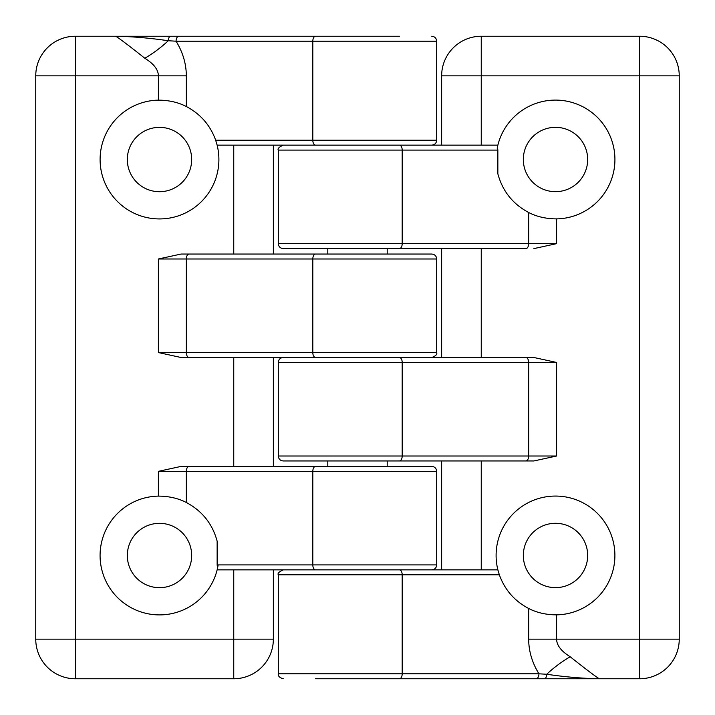 <?xml version="1.0" encoding="UTF-8"?>
<svg xmlns="http://www.w3.org/2000/svg" width="715" height="715" viewBox="0 0 715 715"><rect width="100%" height="100%" fill="white"/><g stroke="black" fill="none" stroke-linecap="round" stroke-linejoin="round"><path stroke-width="1.07" d="M435.819 678.758L387.199 678.758M315.601 678.758L639.648 678.758A39.602 39.602 0 0 0 679.25 639.156L679.25 75.844A39.602 39.602 0 0 0 639.648 36.242L481.249 36.242A39.602 39.602 0 0 0 441.647 75.844L441.647 145.145M435.819 248.597L387.199 248.597L387.199 254.048L431.753 254.048L189.118 254.048A4.951 2.797 90 0 0 186.329 258.991L158.39 258.991L181.074 254.048L189.118 254.048M279.181 254.048L327.801 254.048L327.801 248.597L315.601 248.597M481.249 357.5L481.249 248.597L525.883 248.597A4.951 2.797 -90 0 0 528.671 243.654L556.61 243.654L533.926 248.597M399.399 36.242L315.601 36.242A4.951 2.797 90 0 0 312.812 41.193L436.704 41.193L436.704 140.194L312.812 140.194A4.951 2.797 90 0 0 315.601 145.145L399.399 145.145A4.951 2.797 -90 0 1 402.188 150.096L278.296 150.096L278.296 243.654C278.591 246.657 280.244 248.311 283.247 248.597L525.883 248.597M435.819 460.952L387.199 460.952L387.199 466.403L399.399 466.403M279.181 466.403L327.801 466.403L327.801 460.952L283.247 460.952L525.883 460.952A4.951 2.797 -90 0 0 528.671 456.009L556.61 456.009L533.926 460.952L525.883 460.952M283.247 569.855C279.029 571.803 277.375 573.457 278.296 574.806L402.188 574.806A4.951 2.797 -90 0 0 399.399 569.855L497.872 569.855L499.338 574.806C504.763 589.821 514.541 601.038 528.671 608.465C536.75 612.675 546.063 614.802 556.61 614.855A59.399 59.399 0 0 0 614.891 554.733A59.399 59.399 0 0 0 555.135 496.067A59.399 59.399 0 0 0 497.872 569.855L481.249 569.855L481.249 460.952L533.926 460.952M441.647 460.952L441.647 569.855M441.647 248.597L441.647 357.5M283.247 357.5C280.244 357.795 278.591 359.439 278.296 362.451L402.188 362.451A4.951 2.797 -90 0 0 399.399 357.5L533.926 357.5L556.61 362.451L556.61 456.009M556.61 218.888A59.399 59.399 0 0 0 564.761 100.824A59.399 59.399 0 0 0 497.863 145.145L497.184 148.202A8.768 4.951 180 0 1 497.854 150.096L497.854 173.825C502.547 191.164 512.816 204.061 528.671 212.498C536.75 216.699 546.063 218.835 556.61 218.888L556.61 243.654M399.399 569.855L217.137 569.855A59.399 59.399 0 0 0 218.147 564.904M497.872 569.855A59.399 59.399 0 0 0 498.212 571.169M399.399 357.5L181.074 357.5L158.39 352.549L186.329 352.549L186.329 258.991L312.812 258.991L312.812 352.549L186.329 352.549A4.951 2.797 90 0 0 189.118 357.5L181.074 357.5M399.399 145.145L497.863 145.145A59.399 59.399 0 0 0 497.184 148.202M556.61 614.855L556.61 639.156C556.69 645.341 561.221 651.204 570.186 656.754C585.245 668.731 594.925 676.059 599.242 678.758C582.564 678.464 565.065 676.962 546.752 674.254A4.951 2.351 -90 0 1 544.401 678.758M587.676 555.466A32.175 32.175 0 0 1 555.501 587.641A32.175 32.175 0 0 1 523.326 555.466A32.175 32.175 0 0 1 555.501 523.291A32.175 32.175 0 0 1 587.676 555.466M587.676 159.499A32.175 32.175 0 0 1 555.501 191.674A32.175 32.175 0 0 1 523.326 159.499A32.175 32.175 0 0 1 555.501 127.324A32.175 32.175 0 0 1 587.676 159.499M536.143 678.758A4.951 2.797 -90 0 0 538.931 673.807L546.752 674.254A49.496 18.447 -36 0 1 570.186 656.754M127.324 555.501A32.175 32.175 0 0 1 159.499 523.326A32.175 32.175 0 0 1 191.674 555.501A32.175 32.175 0 0 1 159.499 587.676A32.175 32.175 0 0 1 127.324 555.501M127.324 159.534A32.175 32.175 0 0 1 159.499 127.359A32.175 32.175 0 0 1 191.674 159.534A32.175 32.175 0 0 1 159.499 191.709A32.175 32.175 0 0 1 127.324 159.534M158.39 100.145A59.399 59.399 0 0 0 100.109 160.267A59.399 59.399 0 0 0 159.865 218.933A59.399 59.399 0 0 0 217.128 145.145L215.662 140.194C210.237 125.179 200.459 113.962 186.329 106.535C178.25 102.325 168.937 100.198 158.39 100.145L158.39 75.844C158.31 69.659 153.779 63.796 144.814 58.246C129.755 46.269 120.075 38.941 115.759 36.242L75.352 36.242A39.602 39.602 0 0 0 35.75 75.844L35.75 639.156A39.602 39.602 0 0 0 75.352 678.758L233.751 678.758A39.602 39.602 0 0 0 273.353 639.156L273.353 569.855M315.601 36.242L178.857 36.242A4.951 2.797 90 0 0 176.069 41.193L168.248 40.746C149.935 38.038 132.436 36.537 115.759 36.242L170.599 36.242A4.951 2.351 90 0 0 168.248 40.746A49.496 18.447 144 0 1 144.814 58.246M170.599 36.242L178.857 36.242M315.601 145.145L217.128 145.145A59.399 59.399 0 0 0 216.788 143.831M186.329 502.502C178.25 498.301 168.937 496.165 158.39 496.112A59.399 59.399 0 0 0 150.239 614.176A59.399 59.399 0 0 0 217.137 569.855L217.816 566.798A8.768 4.951 0 0 1 217.146 564.904L217.146 541.175C212.453 523.836 202.184 510.939 186.329 502.502L186.329 471.346L158.39 471.346L181.074 466.403L189.118 466.403A4.951 2.797 90 0 0 186.329 471.346L312.812 471.346L312.812 564.904L217.146 564.904M279.181 36.242L327.801 36.242M315.601 569.855A4.951 2.797 90 0 1 312.812 564.904L436.704 564.904L436.704 471.346C436.409 468.343 434.756 466.689 431.753 466.403L189.118 466.403M273.353 466.403L273.353 357.5M233.751 145.145L233.751 254.048L181.074 254.048M233.751 357.5L233.751 466.403L181.074 466.403M273.353 254.048L273.353 145.145M528.671 608.465L528.671 639.156L639.648 639.156L639.648 75.844L481.249 75.844L481.249 145.145M399.399 460.952A4.951 2.797 -90 0 0 402.188 456.009L528.671 456.009L528.671 362.451A4.951 2.797 -90 0 0 525.883 357.5M278.296 362.451L278.296 456.009L402.188 456.009L402.188 362.451L556.61 362.451M278.296 574.806L278.296 673.807L402.188 673.807L402.188 574.806L499.338 574.806M399.399 248.597A4.951 2.797 -90 0 0 402.188 243.654L528.671 243.654L528.671 212.498M278.296 243.654L402.188 243.654L402.188 150.096L497.854 150.096M441.647 75.844L481.249 75.844L481.249 36.242A39.602 39.602 0 0 0 441.647 75.844M639.648 639.156L639.648 678.758A39.602 39.602 0 0 0 679.25 639.156L639.648 639.156M639.648 75.844L679.25 75.844A39.602 39.602 0 0 0 639.648 36.242L639.648 75.844M399.399 678.758A4.951 2.797 -90 0 0 402.188 673.807L538.931 673.807C532.148 662.725 528.725 651.168 528.671 639.156M75.352 678.758L75.352 639.156L35.75 639.156M35.75 75.844L75.352 75.844L75.352 36.242M273.353 639.156L75.352 639.156L75.352 75.844L186.329 75.844C186.275 63.832 182.852 52.275 176.069 41.193L312.812 41.193L312.812 140.194L215.662 140.194M233.751 569.855L233.751 678.758M158.39 496.112L158.39 471.346M186.329 106.535L186.329 75.844M158.39 352.549L158.39 258.991M315.601 466.403A4.951 2.797 90 0 0 312.812 471.346L436.704 471.346M315.601 254.048A4.951 2.797 90 0 0 312.812 258.991L436.704 258.991C436.409 255.988 434.756 254.334 431.753 254.048M436.704 258.991L436.704 352.549L312.812 352.549A4.951 2.797 90 0 0 315.601 357.5M278.296 456.009C278.591 459.012 280.244 460.666 283.247 460.952M278.296 150.096C277.375 148.747 279.029 147.093 283.247 145.145M278.296 673.807C277.983 676.104 279.628 677.757 283.247 678.758M436.704 41.193C436.409 38.19 434.756 36.537 431.753 36.242M436.704 140.194C436.409 143.206 434.756 144.85 431.753 145.145M436.704 352.549C437.33 354.408 435.685 356.052 431.753 357.5M436.704 564.904C436.409 567.916 434.756 569.56 431.753 569.855"/></g></svg>
